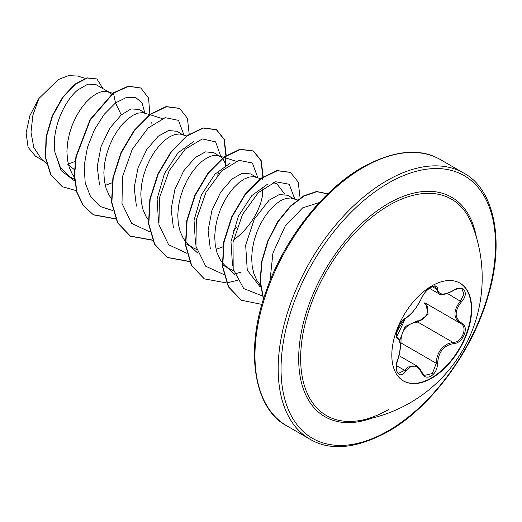 <?xml version="1.0" encoding="UTF-8"?>
<svg xmlns="http://www.w3.org/2000/svg" width="522" height="522" viewBox="0 0 522 522"><rect width="100%" height="100%" fill="white"/><g stroke="black" fill="none" stroke-linecap="round" stroke-linejoin="round"><path stroke-width="0.78" d="M459.804 283.048A56.48 32.612 -60 0 1 468.214 328.371A56.48 32.612 -60 0 1 431.374 377.967A56.48 32.612 -60 0 1 403.323 380.871M431.753 285.952A56.48 32.612 -60 0 1 459.993 283.159A56.48 32.612 -60 0 1 468.652 328.416A56.48 32.612 -60 0 1 431.753 378.182A56.48 32.612 -60 0 1 403.513 380.982A56.48 32.612 -60 0 1 394.854 335.724A56.48 32.612 -60 0 1 431.753 285.952M405.724 317.924C411.773 314.035 417.026 307.497 421.495 298.31C423.59 293.592 426.761 289.86 431.002 287.107C435.165 285.012 437.364 285.651 437.606 289.012C438.434 295.158 443.7 295.628 453.39 290.421C463.158 283.518 469.872 293.083 461.455 301.879C454.427 310.844 454.427 317.852 461.455 322.903C469.878 326.38 463.138 343.691 453.39 343.659C443.693 345.447 438.428 351.991 437.606 363.299C437.364 369.074 435.165 373.367 431.002 376.173C426.761 378.228 423.59 377.041 421.495 372.61C417.019 364.382 411.767 363.912 405.724 371.201C399.761 380.297 393.053 370.711 397.673 359.73C401.072 348.644 401.072 341.629 397.673 338.68C393.053 337.414 399.774 320.103 405.724 317.924A1.011 0.842 63.4 0 1 405.353 318.361L405.353 318.361C405.568 318.955 412.634 312.554 412.758 311.934L416.171 307.621L421.691 298.114C424.849 291.524 427.361 290.062 429.913 287.942C433.156 286.291 434.904 285.808 435.152 286.487L438.669 293.586C440.033 295.726 444.927 294.754 453.364 290.656C456.776 288.229 461.931 288.235 462.003 289.123L461.983 289.116M399.663 340.585L405 326.628L417.515 320.86A1.011 0.509 -91.4 0 0 417.802 322.074L412.772 322.942C404.472 326.504 400.55 333.173 401.02 342.947L400.263 348.363M424.399 375.39L432.36 373.543L436.255 363.292C436.66 353.955 440.718 347.365 448.437 343.535L453.031 342.419C462.12 342.53 468.306 326.628 460.443 323.346L424.81 302.78M398.527 373.308L404.694 370.352L407.734 367.064L416.732 365.889M405.353 318.361C402.194 320.697 399.878 323.575 398.39 326.981L396.374 334.132C397.373 334.452 393.314 344.709 405.353 318.361C396.296 331.45 396.981 331.979 396.413 334.054L396.616 336.553L397.477 337.538C399.31 338.608 400.27 341.362 400.367 345.799C400.426 349.701 399.552 354.379 397.757 359.841L397.673 359.73M417.515 320.86C426.213 321.258 431.877 306.649 424.275 303.452A1.011 0.6 -61.9 0 1 425.136 302.969M357.655 420.869L357.655 420.869A124.954 72.14 -60 0 1 302.088 339.163A124.954 72.14 -60 0 1 389.001 205.361A124.954 72.14 -60 0 1 471.607 223.501L471.607 223.501A144.464 144.464 0 0 1 357.655 420.869C367.286 419.584 377.634 415.799 388.701 409.502M67.69 164.228L75.122 161.461M108.791 92.016L96.139 84.714L87.957 84.107L77.889 89.869C63.632 101.451 51.293 130.356 54.973 152.437L60.271 167.125L70.163 176.899L74.457 179.385M111.643 94.11L107.878 91.728L105.79 91.311L101.268 91.755L96.27 93.816L91.017 97.451L85.771 102.547L80.766 108.922L76.251 116.367L72.434 124.614L69.504 133.384L67.625 142.349L66.914 151.204L67.436 159.628L69.224 167.327L72.245 174.022L74.32 177.082M105.235 185.395L112.073 182.791M145.742 113.346L138.885 109.392L131.048 108.928L121.261 114.912L109.783 128.216L101.059 146.506L97.236 166.609L99.506 184.905M149.69 114.605L142.734 112.648L138.219 113.085L133.214 115.147L127.968 118.788L122.722 123.877L117.718 130.252L113.196 137.697L109.379 145.951L106.455 154.714L104.576 163.686L103.858 172.541L104.387 180.964L106.168 188.657L109.196 195.358L111.271 198.419M182.687 134.683L176.795 131.276L168.456 130.546L158.205 136.242L146.806 149.488L138.056 167.699L134.187 187.737L136.405 206.105M187.02 136.059L179.685 133.978L175.164 134.415L170.165 136.483L164.919 140.118L159.667 145.207L154.669 151.589L150.147 159.027L146.33 167.281L143.4 176.044L141.521 185.016L140.81 193.871L141.331 202.295L143.119 209.988L146.14 216.689L148.222 219.749M222.489 158.107L213.746 152.613L205.407 151.876L195.156 157.579L183.757 170.805L174.987 189.055L171.118 209.081L173.35 227.331M220.454 156.483L216.637 155.308L212.115 155.752L207.11 157.814L201.864 161.448L196.618 166.538L191.613 172.919L187.098 180.364L183.274 188.612L180.351 197.381L178.472 206.347L177.761 215.201L178.283 223.625L180.07 231.324L183.091 238.019L185.166 241.079M185.486 241.484L188.227 244.4L192.514 247.539L196.644 249.438M216.082 249.385L222.92 246.789M256.583 177.343L250.69 173.943L242.352 173.245L232.107 178.909L220.662 192.161L211.932 210.418L208.089 230.502L210.314 248.798M260.53 178.602L253.581 176.638L249.066 177.082L244.061 179.144L238.815 182.778L233.562 187.874L228.564 194.249L224.042 201.694L220.225 209.948L217.296 218.711L215.423 227.683L214.705 236.538L215.234 244.962L217.015 252.655L220.036 259.349L222.118 262.409M222.437 262.814L225.178 265.731L229.465 268.869L233.588 270.768M293.534 198.68L287.642 195.274L279.303 194.543L269.052 200.239L254.299 219.155L245.66 245.118L247.258 270.122L259.702 286.33L260.511 286.8M297.481 199.933L290.532 197.975L286.01 198.412L281.012 200.481L275.76 204.115L270.513 209.205L265.515 215.579L260.993 223.024L257.176 231.279L254.247 240.042L252.367 249.014L251.656 257.868L252.178 266.292L253.966 273.985L256.987 280.686L260.674 285.632M152.013 124.614L151.778 122.592M225.909 167.275L225.256 163.34L222.711 158.355M233.341 240.531L242.038 232.995L248.165 226.078L253.398 218.646L257.587 211.005L260.608 203.489L262.396 196.396L262.853 188.605M43.293 160.711L35.45 156.182L28.09 147.256L26.1 132.842L29.898 115.584L38.863 98.56L58.301 79.559L68.565 75.625L77.732 76.068M38.863 98.56L32.919 115.049L30.994 132.164L33.806 147.511L41.336 158.923L46.432 163.569M74.346 169.63L68.493 164.88M121.261 114.912L115.506 102.932L126.481 97.444L135.74 97.542L142.108 102.932L144.77 112.791M74.594 180.899L61.087 170.609L54.973 152.437M112.915 210.601L100.191 206.471L90.671 196.918L85.197 182.889L84.153 165.794L87.435 147.393L94.469 129.606L104.256 114.259L115.506 102.932L113.496 93.112L128.608 86.326L140.901 88.061L148.555 98.038L149.879 114.455M76.31 190.647L62.346 186.726L51.084 175.105L45.668 157.605L46.399 136.823L52.631 115.793L62.901 97.477L75.201 84.349L87.265 78.013L96.948 78.998L102.978 88.662M113.189 92.936L90.084 119.577L75.938 156.522L74.261 175.209L76.682 191.992L83.142 205.518L93.542 214.888L83.448 205.701L76.988 192.174L74.568 175.385L76.251 156.698L90.397 119.753L113.496 93.112L113.189 92.936L128.301 86.15L140.744 87.977M62.19 186.635L50.771 174.929L45.362 157.429L46.093 136.647L52.324 115.616L62.594 97.301L74.894 84.172L86.959 77.837L96.792 78.913M232.499 265.463L230.985 241.595L238.365 216.186L251.904 195.489L267.303 184.364M273.071 182.583L276.823 183.777L284.836 194.243M195.548 244.146L194.034 220.291L201.407 194.895L214.927 174.204L230.326 163.047M158.603 222.829L157.083 198.934L164.469 173.532L177.989 152.848L193.421 141.697M183.946 135.081L178.511 120.373L165.167 117.665L148.039 128.073L132.223 149.403L122.468 176.697L121.998 203.489L131.701 223.436L149.86 231.931M217.681 175.177L218.418 172.847M220.904 156.763L215.619 141.853L202.327 138.943L185.179 149.22L169.291 170.505L159.451 197.838L158.929 224.708L168.613 244.733L186.811 253.268M233.197 231.168L237.145 226.783M257.842 177.748L252.394 163.021L239.011 160.339L221.85 170.811L206.033 192.227L196.318 219.586L195.946 246.384L205.759 266.266L224.029 274.618M234.548 273.952L240.91 272.216M294.793 199.078L289.247 184.266L275.655 181.747L258.305 192.625L242.469 214.535L233.021 242.267L233.184 269.098L243.696 288.555L262.625 296.046M319.36 202.529L302.662 207.841L285.201 226.111L272.934 252.981L269.985 280.901M93.542 214.888L115.63 218.933M189.238 134.467L187.405 118.22L179.633 108.426L166.427 106.749L150.44 114.448L134.454 130.552L121.254 152.809L113.196 178.035L111.865 202.595L117.815 222.953L130.487 236.218L152.581 240.264M225.191 163.112L226.183 155.804M226.215 155.393L224.303 139.413L216.591 129.763L203.384 128.086L187.398 135.779L171.405 151.876L158.199 174.139L150.147 199.371L148.816 223.938L154.766 244.296L167.445 257.555L189.532 261.6M263.16 176.73L261.254 160.743L253.535 151.093L240.335 149.416L224.343 157.109L208.356 173.206L195.15 195.463L187.098 220.689L185.76 245.255L191.711 265.613L204.383 278.878L226.476 282.931M226.698 282.904L237.36 280.373M300.111 198.06L298.199 182.074L290.48 172.423L277.273 170.746L261.287 178.446L245.294 194.549L232.094 216.806L224.042 242.038L222.711 266.598L228.662 286.956L241.34 300.215L261.907 304.417M327.744 193.943L316.887 191.685L304.137 195.959L290.695 206.262L278.141 221.641L268.191 240.74L262.024 261.346L260.38 281.384L263.545 298.936M93.229 214.712L115.545 218.731M179.477 108.341L166.12 106.573L150.134 114.272L134.147 130.369L120.941 152.626L112.889 177.858L111.558 202.419L117.509 222.777L130.18 236.042L152.496 240.061M224.982 162.433L225.843 156.032M225.876 155.621L224.049 139.381L216.284 129.587L203.078 127.903L187.085 135.596L171.099 151.7L157.892 173.963L149.834 199.195L148.509 223.762L154.46 244.12L167.138 257.379L189.44 261.392M262.605 179.261L262.794 177.369M262.827 176.958L261 160.711L253.229 150.917L240.022 149.24L224.036 156.926L208.05 173.03L194.843 195.287L186.785 220.512L185.454 245.072L191.398 265.437L204.226 278.794M290.323 172.332L276.967 170.57L260.974 178.27L244.988 194.373L231.788 216.63L223.736 241.856L222.405 266.422L228.355 286.78L241.184 300.124M327.281 193.675L316.528 191.509L303.713 195.848L290.212 206.255L277.632 221.765L267.708 241.001L261.613 261.705L260.093 281.789L263.434 299.302M400.191 342.941L401.02 342.947L436.255 363.292L437.606 363.299M425.782 303.341L428.099 314.335L417.802 322.074L453.031 342.419A1.011 0.574 86 0 1 453.39 343.659M461.455 322.903A1.011 0.672 117.9 0 1 460.463 323.353A1.011 0.672 117.9 0 1 460.443 323.346C453.129 318.022 453.129 310.57 460.443 300.998L464.012 294.127L462.003 289.123M461.455 301.879L447.426 293.481M437.606 289.012A1.011 0.822 -179.5 0 1 436.255 288.973L432.262 286.669M397.125 337.342L397.294 337.44A1.011 0.94 115.6 0 1 397.673 338.68M397.627 359.867L397.757 359.841C395.082 368.03 397.04 373.361 398.534 373.308L398.534 373.308M396.439 365.583L404.694 370.352A1.011 0.515 35.2 0 1 405.724 371.201M421.456 371.847A1.011 0.548 157.4 0 1 421.698 372.055A1.011 0.548 157.4 0 1 421.495 372.61M371.84 418.168A126.709 73.158 -60 0 1 299.067 348.944A126.709 73.158 -60 0 1 388.283 203.515A126.709 73.158 -60 0 1 476.358 237.132M388.283 430.8A151.661 87.559 -60 0 1 281.045 368.884A151.661 87.559 -60 0 1 388.283 183.144A151.661 87.559 -60 0 1 495.522 245.059A151.661 87.559 -60 0 1 388.283 430.8M286.793 425.841L310.009 439.243A153.683 88.733 -60 0 1 286.447 316.091A153.683 88.733 -60 0 1 386.848 180.658A153.683 88.733 -60 0 1 463.693 173.05L440.477 159.647A153.683 88.733 120 0 0 363.638 167.262A153.683 88.733 120 0 0 263.238 302.688A153.683 88.733 120 0 0 286.793 425.841C255.375 409.907 243.232 352.546 266.755 289.384C284.699 238.365 323.51 189.192 362.62 167.157C394.143 150.166 420.099 147.661 440.477 159.647M399.03 355.671L416.68 365.863M310.009 439.243C330.387 451.23 356.343 448.724 387.866 431.733C430.754 407.728 472.867 350.869 488.357 295.243C505.661 237.288 492.455 188.05 463.693 173.05M185.806 243.67L192.514 247.539M222.757 265L229.465 268.869M85.119 78.359L77.745 76.016M234.711 274.428L225.178 265.731M197.766 253.098L188.227 244.4M236.12 161.252L223.964 157.39M223.586 157.266L218.725 155.726M162.225 118.585L150.068 114.723M112.739 93.268L107.878 91.728M429.436 288.274L438.565 293.547M397.079 337.31L397.49 337.545M424.406 375.396L421.698 372.055C420.138 368.819 418.481 366.77 416.726 365.915L416.726 365.915M460.11 323.157L460.658 323.464"/></g></svg>

